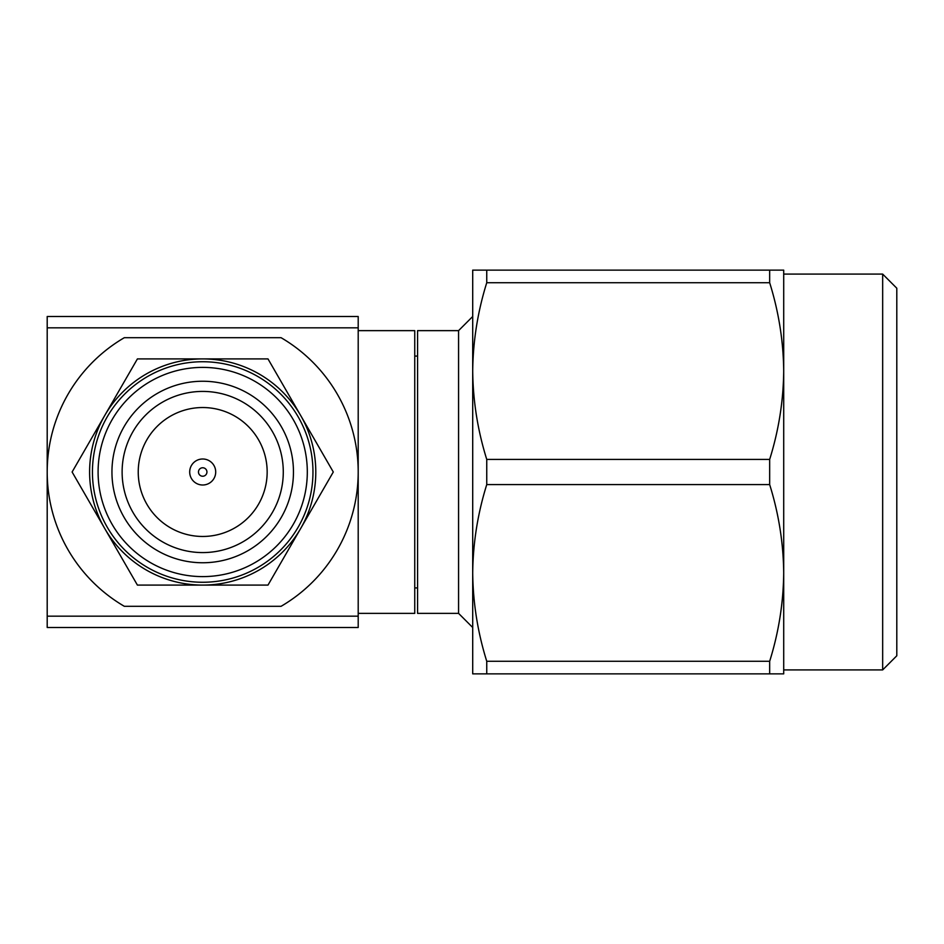 <?xml version="1.0" encoding="UTF-8"?>
<svg xmlns="http://www.w3.org/2000/svg" width="944" height="944" viewBox="0 0 944 944"><rect width="100%" height="100%" fill="white"/><g stroke="black" fill="none" stroke-linecap="round" stroke-linejoin="round"><path stroke-width="1.42" d="M358.201 330.636L414.746 330.636L414.746 613.364L358.201 613.364M358.201 616.161L358.201 327.839L47.2 327.839L47.2 616.161L358.201 616.161L358.201 627.5L47.2 627.5L47.2 616.161M358.201 327.839L358.201 316.5L47.2 316.5L47.2 327.839M202.7 337.704L124.313 337.704A155.5 155.5 0 0 0 124.313 606.296L281.088 606.296A155.5 155.5 0 0 0 281.088 337.704L202.7 337.704M202.7 582.259A110.259 110.259 0 0 1 92.441 472A110.259 110.259 0 0 1 202.7 361.741A110.259 110.259 0 0 1 312.96 472A110.259 110.259 0 0 1 202.7 582.259M98.093 472A104.607 104.607 0 0 1 202.7 367.393A104.607 104.607 0 0 1 307.307 472A104.607 104.607 0 0 1 202.7 576.607A104.607 104.607 0 0 1 98.093 472M293.454 472A90.754 90.754 0 0 1 202.7 562.754A90.754 90.754 0 0 1 111.947 472A90.754 90.754 0 0 1 202.7 381.246A90.754 90.754 0 0 1 293.454 472M202.7 552.582A80.582 80.582 0 0 0 283.283 472A80.582 80.582 0 0 0 202.7 391.418A80.582 80.582 0 0 0 122.118 472A80.582 80.582 0 0 0 202.7 552.582M202.7 536.463A64.463 64.463 0 0 1 138.237 472A64.463 64.463 0 0 1 202.7 407.537A64.463 64.463 0 0 1 267.164 472A64.463 64.463 0 0 1 202.7 536.463M202.7 485.004A13.004 13.004 0 0 1 189.697 472A13.004 13.004 0 0 1 202.7 458.996A13.004 13.004 0 0 1 215.704 472A13.004 13.004 0 0 1 202.7 485.004M198.464 472A4.236 4.236 0 0 1 202.7 467.764A4.236 4.236 0 0 1 206.937 472A4.236 4.236 0 0 1 202.7 476.236A4.236 4.236 0 0 1 198.464 472M137.411 358.909L267.99 358.909L333.291 472L267.99 585.091L137.411 585.091L72.11 472L137.411 358.909M104.76 415.454A113.091 113.091 0 0 1 300.64 415.454A113.091 113.091 0 0 1 202.7 585.091A113.091 113.091 0 0 1 104.76 415.454M783.709 274.09L882.664 274.09L896.8 288.227L896.8 655.773L882.664 669.91L783.709 669.91M882.664 274.09L882.664 669.91M458.572 613.364L417.578 613.364L417.578 330.636L458.572 330.636L458.572 613.364L472.708 627.5M414.746 587.923L417.578 587.923M783.709 270.137L783.709 673.863L769.667 673.863L769.667 661.284C778.706 632.35 783.39 602.909 783.709 572.937C783.39 542.965 778.706 513.512 769.667 484.579L769.667 459.421C778.706 430.488 783.39 401.035 783.709 371.063C783.39 341.091 778.706 311.65 769.667 282.716L769.667 270.137L783.709 270.137M769.667 282.716L486.75 282.716C477.711 311.65 473.027 341.091 472.708 371.063C473.027 401.035 477.711 430.488 486.75 459.421L769.667 459.421M769.667 484.579L486.75 484.579C477.711 513.512 473.027 542.965 472.708 572.937C473.027 602.909 477.711 632.35 486.75 661.284L769.667 661.284M769.667 673.863L472.708 673.863L472.708 270.137L769.667 270.137M486.75 459.421L486.75 484.579M486.75 282.716L486.75 270.137M486.75 661.284L486.75 673.863M458.572 330.636L472.708 316.5M414.746 356.077L417.578 356.077"/></g></svg>
